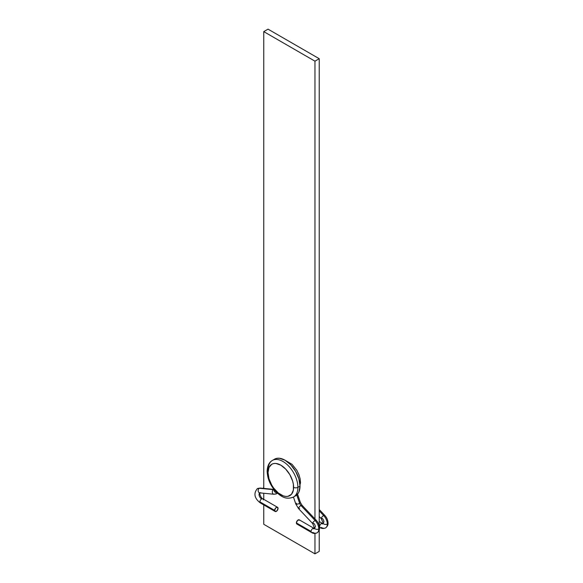 <?xml version="1.0" encoding="UTF-8"?>
<svg xmlns="http://www.w3.org/2000/svg" width="583" height="583" viewBox="0 0 583 583"><rect width="100%" height="100%" fill="white"/><g stroke="black" fill="none" stroke-linecap="round" stroke-linejoin="round"><path stroke-width="0.87" d="M274.527 459.193L276.794 458.355L279.374 458.253L285.087 460.242L290.808 464.855L295.647 471.392L298.89 478.854L300.026 486.105L298.89 492.052L297.505 494.231L295.647 495.776A21.119 12.192 -120 0 0 300.026 486.105L297.891 487.337L300.026 486.105A21.119 12.192 -120 0 0 290.808 464.855A21.119 12.192 -120 0 0 274.527 459.193L272.399 460.424C269.091 462.275 267.342 465.904 267.138 471.326A3.017 1.742 180 0 1 268.027 470.095A21.119 12.192 60 0 1 272.399 460.424A21.119 12.192 60 0 1 288.672 466.087A21.119 12.192 60 0 1 297.891 487.337A3.017 1.742 180 0 1 293.621 487.337A18.102 10.45 60 0 1 280.824 494.727A18.102 10.45 60 0 1 268.027 472.558L268.996 478.774L271.773 485.173L273.711 488.131L278.324 493.007L283.323 495.885L285.721 496.432L287.936 496.344L291.464 494.304L293.38 490.077L293.38 484.313L292.651 481.121L289.875 474.722L285.721 469.118L280.824 465.168L275.927 463.463L273.711 463.551L271.773 464.272L268.996 467.464L268.027 472.558A3.017 1.742 180 0 1 267.138 471.326A3.017 1.742 0 0 0 268.027 472.558A18.102 10.45 60 0 1 280.824 465.168A18.102 10.45 60 0 1 293.621 487.337A3.017 1.742 0 0 0 297.891 487.337A21.119 12.192 -120 0 0 289.591 467.092A21.119 12.192 -120 0 0 273.915 459.776M268.027 29.15L263.756 31.613L263.756 488.408L263.756 31.613L268.027 29.15L319.222 58.708L314.958 61.171L263.756 31.613L314.958 61.171L314.958 518.928L314.958 61.171L319.222 58.708L268.027 29.15M263.756 493.262L263.756 499.332L263.756 493.262M263.756 504.907L263.756 524.292L314.958 553.85L314.958 533.438L314.958 553.85L319.222 551.387L319.222 529.983L319.222 551.387L314.958 553.85L263.756 524.292L263.756 504.907M319.222 525.757L319.222 58.708L319.222 525.757M292.003 497.663A21.119 12.192 -120 0 0 297.891 487.337A21.119 12.192 60 0 1 293.519 497.007L295.647 495.776M297.454 493.823L300.391 502.51L302.06 505.301A2.412 0.751 136.6 0 0 300.959 505.519L315.111 520.473A2.412 0.751 -43.4 0 1 316.212 520.255A2.412 0.751 136.6 0 0 315.111 520.473A2.412 0.751 136.6 0 0 313.209 522.171A2.412 0.751 136.6 0 0 312.714 523.585A2.412 0.751 -43.4 0 1 313.217 522.164A2.412 0.751 -43.4 0 1 315.111 520.473A8.446 4.875 60 0 1 318.799 528.97A2.412 1.392 0 0 0 319.506 527.994A2.412 1.392 180 0 1 318.799 528.97A8.446 4.875 60 0 1 317.05 532.84A8.446 4.875 -120 0 0 318.799 528.97A2.412 1.392 180 0 1 316.168 529.269A2.412 1.392 180 0 1 314.674 527.987A2.412 1.392 0 0 0 316.161 529.269A2.412 1.392 0 0 0 318.799 528.97A8.446 4.875 -120 0 0 315.111 520.473L300.959 505.519A3.622 2.092 60 0 1 299.64 503.311A2.412 0.649 161.3 0 1 297.25 504.178A2.412 0.649 161.3 0 1 295.814 504.047A2.412 0.649 -18.7 0 0 297.264 504.178A2.412 0.649 -18.7 0 0 299.64 503.311A2.412 0.649 -18.7 0 0 300.391 502.51A2.412 0.649 161.3 0 1 299.64 503.311A3.622 2.092 -120 0 0 300.959 505.519A2.412 0.751 -43.4 0 1 302.052 505.293M260.645 492.664A2.412 1.822 -84.4 0 1 259.741 492.868A2.412 1.822 -84.4 0 1 258.174 490.879A2.412 1.822 -84.4 0 1 259.333 488.27A8.446 4.875 -120 0 0 257.052 488.882A8.446 4.875 60 0 1 259.333 488.27A2.412 1.822 95.6 0 0 258.174 490.886A2.412 1.822 95.6 0 0 259.756 492.868L259.814 492.824M275.14 511.473L260.419 502.976A2.412 1.392 -60 0 1 259.916 501.876A2.412 1.392 -60 0 1 261.621 498.917A3.622 2.092 60 0 1 259.304 495.871A3.622 2.092 60 0 1 259.661 492.926A3.622 2.092 -120 0 0 259.304 495.871A3.622 2.092 -120 0 0 261.621 498.917A2.412 1.392 120 0 0 259.916 501.876L274.637 510.373A2.412 1.392 -60 0 1 275.693 507.946A2.412 1.392 -60 0 1 277.552 507.297A2.412 1.392 -60 0 1 278.047 508.398L276.998 510.832L275.14 511.473L274.637 510.373L275.693 507.946L276.998 507.188L278.047 508.398A2.412 1.392 -60 0 1 276.998 510.832A2.412 1.392 -60 0 1 275.14 511.473A2.412 1.392 -60 0 1 274.637 510.373L259.916 501.876A2.412 1.392 120 0 0 260.419 502.976C257.271 500.666 251.747 495.142 257.402 488.641L260.222 488.066A2.412 1.822 95.6 0 0 259.333 488.27L273.485 489.654A3.622 2.092 -120 0 0 274.105 489.589A3.622 2.092 60 0 1 273.485 489.654L259.333 488.27A2.412 1.822 -84.4 0 1 260.229 488.066L274.374 489.45M277.442 493.16L276.728 493.67A8.446 4.875 -120 0 0 277.406 493.123A8.446 4.875 60 0 1 276.728 493.67A8.446 4.875 60 0 1 274.797 494.049A2.412 1.822 -84.4 0 1 273.908 494.253A2.412 1.822 -84.4 0 1 272.327 492.271A2.412 1.822 -84.4 0 1 273.485 489.654A2.412 1.822 95.6 0 0 272.327 492.263A2.412 1.822 95.6 0 0 273.893 494.253L259.756 492.868M274.003 489.465A2.412 1.822 95.6 0 0 273.485 489.654A2.412 1.822 -84.4 0 1 274.003 489.465M311.118 531.434A2.412 1.392 120 0 0 311.628 532.541A2.412 1.392 -60 0 1 311.118 531.434A2.412 1.392 -60 0 1 312.823 528.475A2.412 1.392 120 0 0 311.118 531.434L296.397 522.936L311.118 531.434M314.674 527.972A2.412 1.392 180 0 1 315.381 526.996A3.622 2.092 -120 0 0 313.807 523.359A2.412 0.751 -43.4 0 1 312.707 523.578L314.631 528.657M314.565 528.694A3.622 2.092 60 0 1 312.823 528.475A3.622 2.092 -120 0 0 314.565 528.694M297.33 494.508L296.82 494.952L299.64 503.311L296.754 494.982L297.49 494.005M300.959 505.519A2.412 0.751 136.6 0 0 299.064 507.203A2.412 0.751 136.6 0 0 298.554 508.616A2.412 0.751 -43.4 0 1 299.057 507.217A2.412 0.751 -43.4 0 1 300.959 505.519M317.05 532.84A8.446 4.875 60 0 1 312.823 532.417A2.412 1.392 -60 0 1 311.614 532.541C313.137 533.598 314.951 533.693 317.05 532.84C318.843 531.448 319.659 529.83 319.506 527.987C319.389 525.123 318.296 522.543 316.212 520.255L302.06 505.301M299.684 520.284L299.312 519.861A2.412 1.392 120 0 0 297.454 520.502A2.412 1.392 120 0 0 296.397 522.936L297.454 520.502L299.312 519.861L314.033 528.358A2.412 1.392 120 0 0 312.823 528.475A2.412 1.392 -60 0 1 314.033 528.358L314.74 528.613M299.808 481.551L300.515 482.717L299.808 483.781L300.332 483.307M259.901 492.752C259.041 493.4 261.607 499.019 262.831 498.8A2.412 1.392 120 0 0 261.621 498.917A2.412 1.392 -60 0 1 262.824 498.793A2.412 1.392 -60 0 1 263.327 499.901M274.17 489.669A2.412 1.858 29 0 0 274.673 491.746A2.412 1.858 29 0 0 276.969 492.722A2.412 1.858 -151 0 1 274.673 491.746A2.412 1.858 -151 0 1 274.17 489.669M297.454 524.146L296.397 522.936A2.412 1.392 120 0 0 296.9 524.037L311.614 532.541M284.919 460.14L292.098 464.367L296.813 470.27L298.933 474.642L300.143 478.818L300.515 482.717L299.983 484.837M299.655 508.398A2.412 0.751 -43.4 0 1 298.562 508.624L312.707 523.578M293.453 497.044L295.814 504.055A2.412 0.649 161.3 0 1 296.565 503.253M319.222 509.491L324.746 515.328C326.83 517.617 327.923 520.189 328.04 523.06C328.193 524.904 327.369 526.522 325.584 527.914A8.446 4.875 -120 0 0 327.333 524.044A8.446 4.875 -120 0 0 323.645 515.547A2.412 0.751 136.6 0 0 321.743 517.245A2.412 0.751 136.6 0 0 321.248 518.659L323.208 523.06A2.412 1.392 0 0 0 324.695 524.343A2.412 1.392 0 0 0 327.333 524.044A2.412 1.392 180 0 1 324.702 524.343A2.412 1.392 180 0 1 323.208 523.06A2.412 1.392 180 0 1 323.915 522.069A3.622 2.092 -120 0 0 322.341 518.433A2.412 0.751 -43.4 0 1 321.24 518.651A2.412 0.751 -43.4 0 1 321.75 517.23A2.412 0.751 -43.4 0 1 323.645 515.547A2.412 0.751 -43.4 0 1 324.746 515.328A2.412 0.751 136.6 0 0 323.645 515.547A8.446 4.875 60 0 1 327.333 524.044A2.412 1.392 0 0 0 328.04 523.068A2.412 1.392 180 0 1 327.333 524.044A8.446 4.875 60 0 1 325.584 527.914A8.446 4.875 60 0 1 321.357 527.491A2.412 1.392 -60 0 1 320.147 527.615A2.412 1.392 -60 0 1 319.652 526.507L319.652 526.507A2.412 1.392 -60 0 1 321.357 523.549A3.622 2.092 -120 0 0 323.099 523.767A3.622 2.092 60 0 1 321.357 523.549A2.412 1.392 -60 0 1 322.567 523.432L323.274 523.687M322.552 523.425A2.412 1.392 120 0 0 321.357 523.549A2.412 1.392 120 0 0 319.652 526.507A2.412 1.392 120 0 0 320.162 527.615M323.645 515.547L319.222 510.868L323.645 515.547M267.138 471.326C267.466 479.146 270.643 486.186 276.685 492.446C281.203 496.417 285.889 500.141 293.519 497.007M262.831 498.8L277.552 507.297M276.728 493.67L273.908 494.253M298.554 508.616L295.814 504.055M319.222 516.516L321.24 518.651M325.584 527.914C323.485 528.766 321.67 528.664 320.147 527.615L319.469 527.221M263.756 486.572L263.48 488.379M322.567 523.432L319.222 521.501M323.208 523.06L323.164 523.731"/></g></svg>
